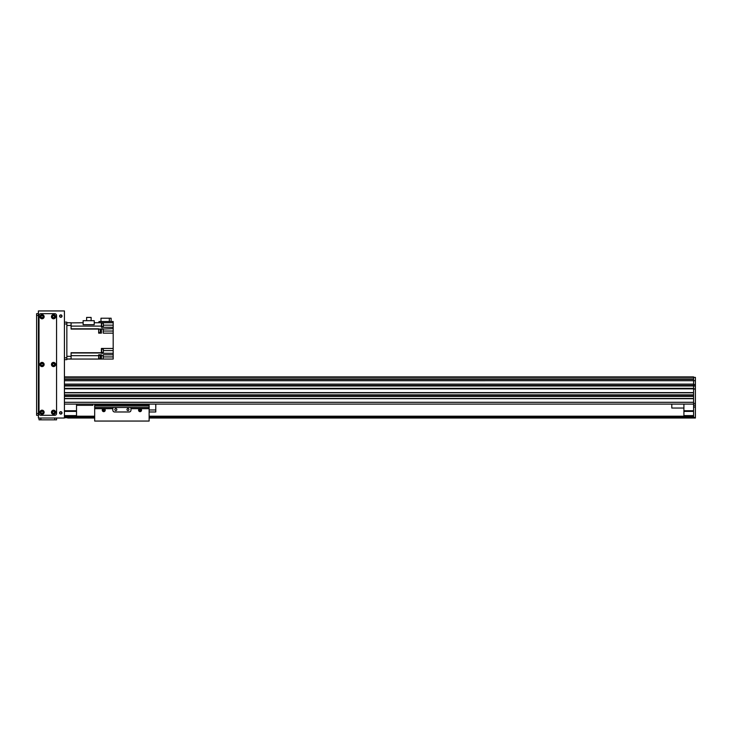 <?xml version="1.0" encoding="UTF-8"?>
<svg xmlns="http://www.w3.org/2000/svg" width="732" height="732" viewBox="0 0 732 732"><rect width="100%" height="100%" fill="white"/><g stroke="black" fill="none" stroke-linecap="round" stroke-linejoin="round"><path stroke-width="1.1" d="M64.425 376.889L693.588 376.889L693.588 377.373L695.4 377.373L695.4 385.627L693.588 385.993L695.4 385.627M693.588 377.373L693.588 379.295L64.425 379.295L693.588 379.295L693.588 385.508L64.425 385.508L64.425 384.19L693.588 384.19M64.425 388.536L693.588 388.536L64.425 388.536L693.588 388.536L693.588 392.617L64.425 392.617L64.425 388.838L693.588 388.838M693.588 395.042L693.588 396.25L64.425 396.25L64.425 395.042L693.588 395.042M693.588 398.666L693.588 402.298L64.425 402.298L64.425 398.666L693.588 398.666M64.425 392.8L693.588 392.8M64.425 394.859L693.588 394.859L64.425 394.859M64.425 396.433L693.588 396.433M64.425 398.483L693.588 398.483M64.425 404.11L693.588 404.11M64.425 385.81L693.588 385.81M76.531 404.11L76.531 416.215L64.425 416.215M64.425 410.771L76.531 410.771M64.425 411.375L76.531 411.375M64.425 415.602L76.531 415.602M695.4 389.076L695.4 418.027L693.588 418.027L693.588 389.076L695.4 389.076L693.588 388.719M693.588 388.536L693.588 385.993L695.4 385.993L695.4 388.719M693.588 385.627L693.588 384.483L695.4 384.483M695.4 418.027L149.127 418.027L695.4 418.027M695.4 405.199L693.588 405.199M64.425 380.732L695.4 380.722M693.588 415.602L683.908 415.602L683.908 416.215L693.588 416.215M683.908 415.602L683.908 404.11M683.908 411.375L693.588 411.375M683.908 410.771L693.588 410.771M67.737 418.027L94.675 418.027L67.737 418.027M683.908 416.215L149.127 416.215M94.675 416.215L76.531 416.215M693.588 416.819L149.127 416.819L693.588 416.819M94.675 416.819L64.425 416.819L94.675 416.819M671.802 404.11L671.802 408.044L683.908 408.044M76.531 405.327L92.863 405.327L92.863 404.11M66.85 359.65L64.425 359.65L66.85 359.65L66.85 322.144L64.425 322.144M71.086 358.909L66.85 359.046L71.086 359.046L71.086 356.319L66.85 356.319L66.85 325.466L71.086 325.466L71.086 322.748L66.85 322.748M71.086 325.466L71.086 329.061L98.664 329.061L98.664 333.152L101.391 333.152L101.391 329.061L103.203 329.061L103.203 333.152L113.186 333.152L113.186 348.459L101.391 348.459L101.391 352.723L71.086 352.723L71.086 356.319M98.664 332.603L98.664 329.025M71.086 359.046L98.664 359.064L98.664 354.81L101.391 354.81L101.391 359.046L103.203 359.046L103.203 354.81L113.186 354.81L113.186 353.3L101.391 353.3L101.391 352.723M98.664 329.061L101.391 329.061M101.391 359.046L99.094 359.046L98.664 355.496M99.094 358.973L100.302 358.973L100.302 355.587L99.094 355.587M113.186 354.81L113.186 359.046L103.203 359.046M103.331 350.573L113.186 350.573L113.186 348.459M98.976 322.748L98.976 321.531L113.186 321.531L113.186 325.164L103.331 325.164M113.186 333.152L113.186 325.164M113.186 350.573L113.186 353.3M71.086 322.876L83.119 322.748M113.186 322.748L94.227 322.748M109.333 321.531L109.333 318.21L111.127 318.21L111.127 321.531M109.333 318.21L100.97 318.21L100.97 321.531M113.186 327.286L101.391 327.286L101.391 322.748M113.186 328.622L103.203 329.061M94.227 324.688L83.119 324.688L83.119 320.689L94.227 320.689L94.227 324.688M101.391 326.682L101.391 323.059M101.693 326.655L101.693 323.087M102.114 326.563L103.331 326.563L103.331 323.178L102.114 323.178M86.614 320.689L86.614 317.423L91.125 317.423L91.125 320.689M101.391 352.568L101.391 348.935M101.693 352.54L101.693 348.972M102.114 352.449L103.331 352.449L103.331 349.054L102.114 349.054M99.094 332.511L100.302 332.511L100.302 329.116L99.094 329.116M103.752 409.554L103.752 410.771C105.701 409.609 101.794 409.609 103.752 410.771A0.604 0.604 177.9 0 1 103.23 409.856A0.604 0.604 177.9 0 1 104.273 409.856A0.604 0.604 177.9 0 1 103.752 410.771L103.752 409.554L104.246 409.81M103.752 411.649A1.491 1.491 177.9 0 1 102.462 409.417A1.491 1.491 177.9 0 1 105.042 409.417A1.491 1.491 177.9 0 1 103.752 411.649M140.05 410.771A0.604 0.604 177.9 0 1 139.528 409.856A0.604 0.604 177.9 0 1 140.571 409.856A0.604 0.604 177.9 0 1 140.05 410.771M139.446 410.158L140.05 409.554L140.654 410.158L139.446 410.158M140.05 411.649A1.491 1.491 177.9 0 1 138.76 409.417A1.491 1.491 177.9 0 1 141.34 409.417A1.491 1.491 177.9 0 1 140.05 411.649M94.675 408.666L112.829 408.666L112.829 410.158A1.812 1.812 -2.1 0 0 114.64 411.979L129.161 411.979A1.812 1.812 -2.1 0 0 130.973 410.158L130.973 408.666L149.127 408.666L149.127 421.056L94.675 421.056L94.675 404.11M112.829 408.666L112.829 407.486L130.973 407.486L130.973 408.666M115.848 408.575A0.979 0.979 -2.1 0 0 114.997 410.048A0.979 0.979 -2.1 0 0 116.699 410.048A0.979 0.979 -2.1 0 0 115.848 408.575M127.944 408.575A0.979 0.979 -2.1 0 0 127.103 410.048A0.979 0.979 -2.1 0 0 128.795 410.048A0.979 0.979 -2.1 0 0 127.944 408.575M130.973 407.486L149.127 407.504L149.127 408.666M94.675 405.958L149.127 405.958L149.127 404.11L149.127 407.504M149.127 409.975L155.779 409.975L155.779 411.979L149.127 411.979M155.779 404.11L155.779 409.975M60.802 411.677A1.208 1.208 0 0 1 61.845 413.488A1.208 1.208 0 0 1 59.749 413.488A1.208 1.208 0 0 1 60.802 411.677M60.802 314.879A1.208 1.208 0 0 1 61.845 316.7A1.208 1.208 0 0 1 59.749 316.7A1.208 1.208 0 0 1 60.802 314.879M53.537 411.302A0.979 0.979 0 0 1 54.388 412.766A0.979 0.979 0 0 1 52.686 412.766A0.979 0.979 0 0 1 53.537 411.302M53.537 315.712A0.979 0.979 0 0 1 54.388 317.185A0.979 0.979 0 0 1 52.686 317.185A0.979 0.979 0 0 1 53.537 315.712M53.537 363.511A0.979 0.979 0 0 1 54.388 364.975A0.979 0.979 0 0 1 52.686 364.975A0.979 0.979 0 0 1 53.537 363.511M42.044 363.511A0.979 0.979 0 0 1 42.895 364.975A0.979 0.979 0 0 1 41.193 364.975A0.979 0.979 0 0 1 42.044 363.511M42.044 315.712A0.979 0.979 0 0 1 42.895 317.185A0.979 0.979 0 0 1 41.193 317.185A0.979 0.979 0 0 1 42.044 315.712M42.044 411.302A0.979 0.979 0 0 1 42.895 412.766A0.979 0.979 0 0 1 41.193 412.766A0.979 0.979 0 0 1 42.044 411.302M38.412 310.944L64.425 310.944L64.425 418.027L38.412 418.027L38.412 310.944M60.802 315.108A0.979 0.979 0 0 1 61.644 316.581A0.979 0.979 0 0 1 59.951 316.581A0.979 0.979 0 0 1 60.802 315.108M60.802 411.906A0.979 0.979 0 0 1 61.644 413.379A0.979 0.979 0 0 1 59.951 413.379A0.979 0.979 0 0 1 60.802 411.906M38.412 415.3L36.6 415.3L36.6 313.671L38.412 313.671L36.6 313.671M56.565 419.839L56.565 418.027L56.565 419.839L39.016 419.839L39.016 418.027M53.537 363.456A1.025 1.025 0 0 0 52.649 365.003A1.025 1.025 0 0 0 54.433 365.003A1.025 1.025 0 0 0 53.537 363.456M53.537 362.404A2.086 2.086 0 0 1 55.348 365.533A2.086 2.086 0 0 1 51.734 365.533A2.086 2.086 0 0 1 53.537 362.404M42.044 411.247A1.025 1.025 0 0 0 41.157 412.793A1.025 1.025 0 0 0 42.932 412.793A1.025 1.025 0 0 0 42.044 411.247M42.044 410.195A2.086 2.086 0 0 1 43.856 413.324A2.086 2.086 0 0 1 40.242 413.324A2.086 2.086 0 0 1 42.044 410.195M53.537 315.666A1.025 1.025 0 0 0 52.649 317.212A1.025 1.025 0 0 0 54.433 317.212A1.025 1.025 0 0 0 53.537 315.666M53.537 314.604A2.086 2.086 0 0 1 55.348 317.743A2.086 2.086 0 0 1 51.734 317.743A2.086 2.086 0 0 1 53.537 314.604M53.537 411.247A1.025 1.025 0 0 0 52.649 412.793A1.025 1.025 0 0 0 54.433 412.793A1.025 1.025 0 0 0 53.537 411.247M53.537 410.195A2.086 2.086 0 0 1 55.348 413.324A2.086 2.086 0 0 1 51.734 413.324A2.086 2.086 0 0 1 53.537 410.195M42.044 315.666A1.025 1.025 0 0 0 41.157 317.212A1.025 1.025 0 0 0 42.932 317.212A1.025 1.025 0 0 0 42.044 315.666M42.044 314.604A2.086 2.086 0 0 1 43.856 317.743A2.086 2.086 0 0 1 40.242 317.743A2.086 2.086 0 0 1 42.044 314.604M42.044 363.456A1.025 1.025 0 0 0 41.157 365.003A1.025 1.025 0 0 0 42.932 365.003A1.025 1.025 0 0 0 42.044 363.456M42.044 362.404A2.086 2.086 0 0 1 43.856 365.533A2.086 2.086 0 0 1 40.242 365.533A2.086 2.086 0 0 1 42.044 362.404M54.744 415.3A1.812 1.812 0 0 0 56.565 413.488L56.565 315.483A1.812 1.812 0 0 0 54.744 313.671L40.836 313.671A1.812 1.812 0 0 0 39.016 315.483L39.016 413.488A1.812 1.812 0 0 0 40.836 415.3L54.744 415.3M64.425 378.929L693.588 378.929M64.425 377.346L693.588 377.346M64.425 379.011L693.588 379.011M64.425 377.126L693.588 377.126M64.425 385.993L695.4 385.993M64.425 388.353L693.588 388.353M64.425 384.108L693.588 384.108M64.425 380.695L693.588 380.695M64.425 379.35L693.588 379.35M693.588 403.387L695.4 403.387M693.588 417.423L695.4 417.423M693.588 407.019L695.4 407.019M693.588 416.389L149.127 416.389M94.675 416.389L64.425 416.389M693.588 416.636L149.127 416.636M94.675 416.636L64.425 416.636M693.588 417.121L149.127 417.121M94.675 417.121L64.425 417.121M693.588 417.725L149.127 417.725M94.675 417.725L64.425 417.725M66.85 323.956L64.425 323.956M66.85 357.829L64.425 357.829M101.391 356.923L100.302 356.923M101.391 355.679L103.203 355.679M98.664 355.679L71.086 355.679M71.086 352.97L101.391 352.97M101.391 328.824L103.203 328.824M98.664 328.824L71.086 328.824M71.086 326.106L101.391 326.106M113.186 331.038L103.203 331.038M100.302 331.038L101.391 331.038M113.186 356.923L103.203 356.923M94.675 407.504L112.829 407.504M94.675 404.787L149.127 404.787M36.6 413.488L38.412 413.488M38.412 315.483L36.6 315.483M54.744 419.839L54.744 418.027M40.836 418.027L40.836 419.839M64.425 379.02L693.588 379.02"/></g></svg>
